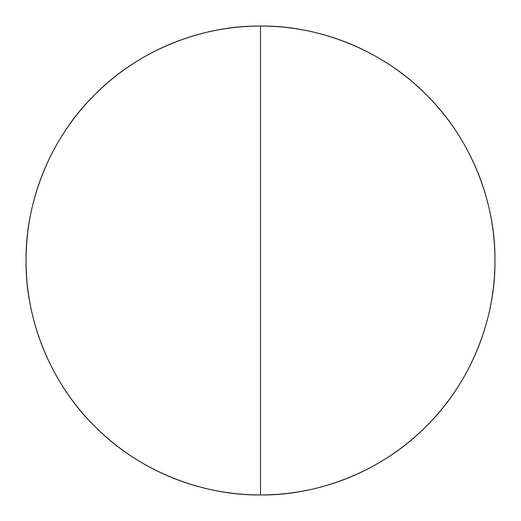 <?xml version="1.0" encoding="UTF-8"?>
<svg xmlns="http://www.w3.org/2000/svg" width="521" height="521" viewBox="0 0 521 521"><rect width="100%" height="100%" fill="white"/><g stroke="black" fill="none" stroke-linecap="round" stroke-linejoin="round"><path stroke-width="0.78" d="M260.5 26.05L260.5 494.95C315.479 495.705 380.454 472.912 426.282 426.282C472.912 380.454 495.705 315.479 494.95 260.5C495.705 205.521 472.912 140.546 426.282 94.718C380.454 48.088 315.479 25.295 260.5 26.05A234.45 234.45 0 0 1 494.95 260.5C494.95 275.896 493.446 291.141 490.443 306.237C487.441 321.34 482.993 335.999 477.106 350.223C471.212 364.44 463.99 377.953 455.439 390.757C446.888 403.554 437.165 415.393 426.282 426.282C415.393 437.165 403.554 446.888 390.757 455.439C377.953 463.99 364.44 471.212 350.223 477.106C335.999 482.993 321.34 487.441 306.237 490.443C291.141 493.446 275.896 494.95 260.5 494.95L260.5 26.05C205.521 25.295 140.546 48.088 94.718 94.718C48.088 140.546 25.295 205.521 26.05 260.5A234.45 234.45 0 0 1 260.5 26.05C275.896 26.05 291.141 27.554 306.237 30.557C321.34 33.559 335.999 38.007 350.223 43.894C364.44 49.788 377.953 57.01 390.757 65.561C403.554 74.112 415.393 83.835 426.282 94.718C437.165 105.607 446.888 117.446 455.439 130.243C463.99 143.047 471.212 156.56 477.106 170.777C482.993 185.001 487.441 199.66 490.443 214.763C493.446 229.859 494.95 245.104 494.95 260.5A234.45 234.45 0 0 1 260.5 494.95C245.104 494.95 229.859 493.446 214.763 490.443C199.66 487.441 185.001 482.993 170.777 477.106C156.56 471.212 143.047 463.99 130.243 455.439C117.446 446.888 105.607 437.165 94.718 426.282C83.835 415.393 74.112 403.554 65.561 390.757C57.01 377.953 49.788 364.44 43.894 350.223C38.007 335.999 33.559 321.34 30.557 306.237C27.554 291.141 26.05 275.896 26.05 260.5C25.295 315.479 48.088 380.454 94.718 426.282C140.546 472.912 205.521 495.705 260.5 494.95A234.45 234.45 0 0 1 26.05 260.5C26.05 245.104 27.554 229.859 30.557 214.763C33.559 199.66 38.007 185.001 43.894 170.777C49.788 156.56 57.01 143.047 65.561 130.243C74.112 117.446 83.835 105.607 94.718 94.718C105.607 83.835 117.446 74.112 130.243 65.561C143.047 57.01 156.56 49.788 170.777 43.894C185.001 38.007 199.66 33.559 214.763 30.557C229.859 27.554 245.104 26.05 260.5 26.05"/></g></svg>
